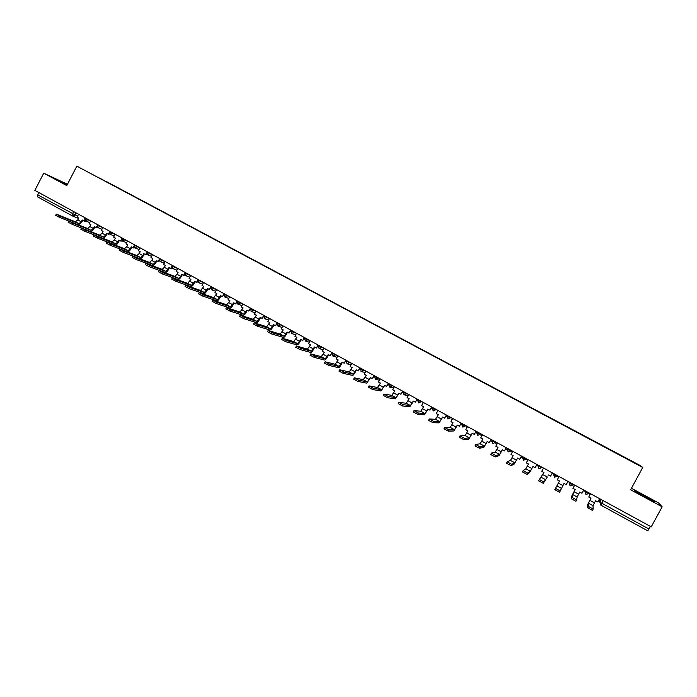 <?xml version="1.0" encoding="UTF-8"?>
<svg xmlns="http://www.w3.org/2000/svg" width="697" height="697" viewBox="0 0 697 697"><rect width="100%" height="100%" fill="white"/><g stroke="black" fill="none" stroke-linecap="round" stroke-linejoin="round"><path stroke-width="1.05" d="M67.452 184.287L43.737 173.17L34.85 190.386L651.225 526.854L662.15 506.806L658.552 502.903L631.43 488.283M642.747 467.452L640.116 465.483L76.827 166.165L642.747 467.452L630.611 489.791L662.15 506.806M43.737 173.17L66.773 185.594L76.827 166.165M72.401 215.913L37.751 196.955L37.716 194.855L77.559 216.166M38.884 192.59L37.716 194.855M650.414 526.409L647.774 530.835L600.762 505.098L601.842 503.278L648.977 529.049M621.811 456.143L622.447 456.474M98.739 177.683L622.456 456.457M98.739 177.665L105.648 181.359M621.898 455.969L105.796 181.255M634.584 491.158L654.605 501.953L643.645 495.393L634.584 491.158M67.226 184.705L57.25 179.791L66.999 185.149M634.375 490.862L643.645 495.393M590.533 493.72L588.747 497.013L590.986 498.233L588.416 503.19L588.407 506.423L593.191 509.054L592.467 510.387L587.684 507.756L587.719 504.462L590.943 498.216M588.747 497.013L590.498 493.703M599.603 498.677L597.817 501.971L595.569 500.742L593.008 505.708L593.191 509.054M589.95 493.406L589.27 494.67L589.915 493.38M589.27 494.67L589.81 494.966M650.806 499.993L637.537 492.814M643.558 495.611L653.795 501.526M67.104 184.949L61.292 182.135M59.254 180.95L67.139 184.879M571.897 497.353L576.646 499.967L575.931 501.291L571.183 498.677L571.888 495.776L575.156 489.582L571.183 498.677M574.729 485.095L572.96 488.379L575.173 489.59M572.96 488.379L574.711 485.086M583.729 490.008L581.951 493.293L579.721 492.073L577.133 497.005L576.646 499.967M573.779 486.21L574.45 484.938L574.032 486.349M555.526 488.362L560.231 490.949L559.517 492.265L554.812 489.677L559.491 481.008L554.812 489.677M559.055 476.539L557.286 479.806L559.491 481.008M567.985 481.409L566.217 484.685L564.004 483.474L560.231 490.949M539.286 479.44L543.956 482.002L543.242 483.317L538.572 480.756L543.93 472.496L541.743 471.303L543.503 468.044M543.242 483.317L547.328 476.966L543.956 482.002M548.408 474.945L550.595 476.147L552.372 472.888L550.595 476.147M551.693 474.143L552.547 472.984M552.529 472.975L551.858 474.23M523.177 470.588L527.812 473.132L527.106 474.448L522.471 471.904L523.177 470.597L525.799 468.846L528.483 464.054L526.322 462.869L528.065 459.619M536.856 464.42L535.104 467.67L532.926 466.485L530.243 471.285L527.812 473.132M536.725 465.884L537.361 464.699L536.725 465.884M536.211 465.692L536.655 465.927M535.104 467.67L536.89 464.437M527.106 474.448L529.572 472.54L532.961 466.502M512.757 451.264L511.014 454.496L513.166 455.672L510.448 460.421L507.198 461.815L511.798 464.341L511.093 465.648L506.606 463.252L507.189 461.832M521.478 456.021L519.727 459.262L517.575 458.086L514.865 462.843L511.798 464.341M520.851 457.293L521.661 457.65L522.297 456.474M522.245 456.448L521.574 457.694M519.727 459.262L521.53 456.056M511.093 465.648L514.186 464.097L517.627 458.112M497.562 442.97L495.828 446.193L497.963 447.361L496.856 449.417L495.218 452.065L491.35 453.111L495.916 455.611L495.21 456.918L490.758 454.54L491.341 453.128M506.214 447.692L504.48 450.924L502.337 449.748L499.601 454.47L495.916 455.611M505.613 448.973L506.71 449.487L507.346 448.31L507.155 448.929L508.871 449.948L511.772 450.732M507.277 448.276L506.606 449.513M504.48 450.924L506.283 447.727M495.21 456.918L498.93 455.725L502.406 449.792M482.481 434.736L480.756 437.951L482.873 439.101L480.102 443.78L475.633 444.477L480.155 446.96L479.458 448.249L475.032 445.897L475.624 444.494M491.071 439.424L489.338 442.639L487.212 441.48L484.45 446.167L480.155 446.96M490.496 440.713L491.707 441.375M489.338 442.639L491.158 439.476M479.458 448.249L483.779 447.413L487.308 441.532M467.521 426.573L465.805 429.77L467.905 430.92L465.108 435.555L460.037 435.904L464.524 438.369L463.836 439.659L459.436 437.324L460.029 435.93M476.042 431.225L474.317 434.423L472.209 433.273L469.421 437.916L464.524 438.369M475.485 432.515L476.617 433.133M474.317 434.423L476.147 431.277M463.836 439.659L468.759 439.162L472.322 433.334M452.667 418.461L450.959 421.65L453.05 422.791L450.227 427.392L444.573 427.409L449.016 429.857L448.328 431.138L443.963 428.821L444.555 427.444M461.126 423.079L459.419 426.276L457.319 425.126L454.505 429.735L449.016 429.857M460.595 424.377L461.649 424.952M459.419 426.276L461.248 423.149M448.328 431.138L453.843 430.973L457.45 425.196M437.934 410.42L436.235 413.6L438.308 414.732L435.459 419.289L429.221 418.975L433.639 421.406L432.95 422.687L428.611 420.378L429.204 419.01M446.324 415.003L444.625 418.183L442.551 417.05L439.711 421.624L433.639 421.406M445.819 416.301L446.786 416.832M444.625 418.183L446.472 415.081M432.95 422.687L439.049 422.852L442.691 417.128M423.314 402.439L421.624 405.602L423.671 406.726L420.805 411.247L414.001 410.611L418.374 413.016L417.695 414.297L413.382 412.014L413.974 410.655M431.643 406.987L429.944 410.158L427.888 409.026L425.022 413.565L418.374 413.016M431.147 408.294L432.044 408.782M429.944 410.158L431.8 407.074M417.695 414.297L424.36 414.793L428.045 409.122M408.799 394.519L407.118 397.673L409.156 398.789L406.255 403.275L398.893 402.317L403.241 404.704L402.561 405.976L398.214 403.589M417.067 399.032L415.377 402.186L413.33 401.071L410.446 405.567L403.241 404.704M416.597 400.339L417.407 400.784M415.377 402.186L417.242 399.128M402.561 405.976L409.792 406.787L413.513 401.167M394.397 386.652L392.725 389.797L394.746 390.904L391.827 395.356L383.908 394.084L388.22 396.454L387.541 397.717L383.228 395.347M402.596 391.13L400.923 394.284L398.893 393.169L395.974 397.63L388.22 396.454M402.152 392.446L402.883 392.847M400.923 394.284L402.796 391.244M387.541 397.717L395.33 398.85L399.085 393.282M380.1 378.854L378.436 381.982L380.44 383.08L377.495 387.497L369.035 385.911L373.313 388.264L372.642 389.527L368.365 387.175M388.246 383.298L386.574 386.434L384.561 385.328L381.616 389.754L373.313 388.264M387.811 384.622L388.464 384.979M386.574 386.434L388.456 383.411M372.642 389.527L380.971 390.973L384.77 385.45M365.916 371.109L364.252 374.228L366.247 375.317L363.276 379.699L354.285 377.809L358.528 380.144L357.857 381.398L353.614 379.072M373.993 375.517L372.329 378.645L370.334 377.547L367.371 381.939L358.528 380.144M373.583 376.842L374.158 377.155M372.329 378.645L374.228 375.639M357.857 381.398L366.727 383.15L370.56 377.678M351.828 363.416L350.182 366.526L352.159 367.607L349.171 371.954L339.648 369.767L343.856 372.085L343.194 373.339L338.977 371.022M359.852 367.798L358.197 370.909L356.211 369.828L353.231 374.184L343.856 372.085M359.46 369.131L359.957 369.401M358.197 370.909L360.096 367.929M343.194 373.339L352.586 375.387C353.248 375.282 354.198 374.115 355.435 371.884L356.463 369.959M337.853 355.784L336.207 358.885L338.176 359.957L335.161 364.27L325.124 361.787L329.298 364.087L328.635 365.333L324.462 363.041M345.817 360.131L344.161 363.242L342.192 362.161L339.195 366.483L329.298 364.087M344.161 363.242L346.078 360.279M328.635 365.333L338.55 367.685C339.239 367.598 340.206 366.439 341.443 364.217L342.462 362.309M323.974 348.212L322.336 351.305L324.288 352.368L321.256 356.646L310.705 353.876L314.852 356.15L314.19 357.395L310.052 355.113M331.877 352.525L330.239 355.618L328.287 354.555L325.255 358.842L314.852 356.15M330.239 355.618L332.155 352.682M314.19 357.395L324.619 360.035C325.342 359.966 326.318 358.824 327.555 356.611L328.566 354.703M310.2 340.694L308.579 343.769L310.513 344.832L307.455 349.075L296.408 346.017L300.52 348.273L299.858 349.519L295.746 347.254M318.05 344.98L316.412 348.064L314.478 347.001L311.428 351.253L300.52 348.273M316.412 348.064L318.346 345.137M299.858 349.519L310.792 352.447C311.542 352.394 312.526 351.262 313.763 349.066L314.774 347.158M296.53 333.236L294.909 336.303L296.835 337.348L293.759 341.565L282.207 338.219L286.293 340.458L285.639 341.696L281.562 339.456M304.319 337.479L302.698 340.554L300.764 339.5L297.697 343.726L286.293 340.458M302.698 340.554L304.633 337.653M285.639 341.696L297.07 344.91C297.846 344.876 298.847 343.76 300.076 341.565L301.078 339.674M282.956 325.821L281.344 328.879L283.252 329.925L280.159 334.098L268.127 330.483L272.178 332.704L271.525 333.941L267.474 331.711M290.693 330.047L289.072 333.105L287.164 332.06L284.071 336.25L272.178 332.704M289.072 333.105L290.727 330.761L296.478 333.34M271.525 333.941L283.444 337.435C284.245 337.409 285.256 336.311 286.493 334.124L287.486 332.242M269.486 318.468L267.883 321.517L269.774 322.554L266.655 326.701L254.144 322.798L258.169 325.011L257.524 326.24L253.49 324.027M277.162 322.659L275.55 325.708L273.651 324.671L270.541 328.827L258.169 325.011M275.55 325.708L276.97 323.852M257.524 326.24L269.922 330.012C270.75 330.003 271.769 328.914 272.997 326.745L273.991 324.863M256.113 311.167L254.51 314.208L256.391 315.236L253.255 319.348L240.273 315.183L244.264 317.37L243.619 318.599L239.611 316.394M263.727 315.323L262.124 318.372L260.242 317.335L257.115 321.465L244.264 317.37M262.124 318.372L263.44 316.743M243.619 318.599L256.496 322.641C257.35 322.65 258.387 321.578 259.606 319.409L260.6 317.536M242.835 303.918L241.24 306.941L243.105 307.969L239.951 312.047L226.508 307.612L230.463 309.79L229.827 311.01L225.828 308.823M250.397 308.048L248.803 311.08L246.93 310.06L243.784 314.147L230.463 309.79M248.803 311.08L250.04 309.625M229.827 311.01L243.166 315.323C244.046 315.349 245.091 314.286 246.32 312.134L247.304 310.261M229.653 296.722L228.067 299.736L229.914 300.755L226.743 304.807L212.838 300.111L216.767 302.271L216.131 303.483L212.158 301.304M237.163 300.825L235.569 303.84L233.713 302.829L230.541 306.889L216.767 302.271M235.569 303.84L236.753 302.524M216.131 303.483L229.932 308.057C230.838 308.1 231.901 307.046 233.12 304.903L234.096 303.038M216.558 289.577L214.981 292.583L216.828 293.594L213.63 297.61L199.272 292.662L203.175 294.805L202.539 296.016L198.584 293.846M223.737 294.178L222.439 296.661L220.592 295.65L217.403 299.684L203.175 294.805M222.439 296.661L223.58 295.458M202.539 296.016L216.793 300.843C217.725 300.904 218.797 299.867 220.017 297.724L220.993 295.868M203.568 282.485L201.999 285.482L203.82 286.476L200.614 290.466L185.811 285.265L189.689 287.391L189.053 288.602L185.106 286.441M210.712 287.016L209.396 289.525L207.567 288.523L204.36 292.522L189.689 287.391M209.396 289.525L210.503 288.427M189.053 288.602L203.751 293.69C204.709 293.759 205.789 292.731 207.009 290.605L207.976 288.75M190.664 275.446L189.105 278.425L190.917 279.419L187.685 283.383L172.455 277.92L176.297 280.037L175.67 281.24L171.732 279.096M197.512 280.421L196.449 282.442L194.629 281.449L191.405 285.422L176.297 280.037M196.449 282.442L196.903 282.616L197.521 281.44M175.67 281.24L190.804 286.58C191.78 286.667 192.877 285.648 194.088 283.531L195.055 281.684M177.857 268.45L176.297 271.429L178.101 272.414L177.108 274.313L174.851 276.343L159.186 270.636L163.002 272.736L162.375 273.93L158.463 271.804M184.557 273.572L183.59 275.411L181.786 274.426L180.793 276.334L178.545 278.364L163.002 272.736M183.59 275.411L184.06 275.594L184.644 274.487M162.375 273.93L177.944 279.523C178.946 279.628 180.053 278.617 181.264 276.509L182.231 274.67M165.137 261.506L163.586 264.468L165.372 265.452L164.379 267.343L162.113 269.347L146.022 263.405L149.811 265.487L149.184 266.681L145.281 264.555M171.715 266.733L170.826 268.432L169.031 267.456L168.047 269.347L165.781 271.36L149.811 265.487M170.826 268.432L171.314 268.615L171.854 267.578M149.184 266.681L165.18 272.51C166.208 272.632 167.324 271.638 168.535 269.53L169.493 267.7M152.504 254.614L150.961 257.568L152.739 258.535L151.754 260.425L149.454 262.412L132.953 256.226L136.717 258.291L136.089 259.484L132.203 257.367M158.986 259.911L158.158 261.497L156.372 260.53L155.387 262.421L153.096 264.407L136.717 258.291M158.158 261.497L158.655 261.689L159.169 260.704M136.089 259.484L152.504 265.548C153.549 265.688 154.682 264.703 155.884 262.612L156.842 260.783M139.966 247.766L138.424 250.711L140.193 251.678L139.208 253.56L136.891 255.52L119.98 249.099L123.709 251.147L123.099 252.331L119.213 250.232M146.353 253.124L145.568 254.614L143.8 253.647L142.815 255.538L140.506 257.498L123.709 251.147M145.568 254.614L146.082 254.814L146.57 253.882M123.099 252.331L139.914 258.639C140.986 258.796 142.127 257.82 143.329 255.738L144.279 253.917M127.507 240.97L125.983 243.906L127.734 244.865L126.749 246.738L124.423 248.672L107.103 242.025L110.806 244.055L110.196 245.239L106.327 243.148M133.807 246.372L133.075 247.783L131.315 246.825L130.339 248.707L128.013 250.641L110.806 244.055M133.075 247.783L133.597 247.993L134.059 247.095M110.196 245.239L127.412 251.783C128.518 251.948 129.668 250.99 130.862 248.907L131.811 247.095M115.144 234.218L113.62 237.146L115.362 238.095L114.386 239.968L112.034 241.876L94.313 235.002L97.989 237.024L97.38 238.2L93.529 236.117M121.356 239.655L120.659 240.996L118.917 240.038L117.941 241.92L115.597 243.837L97.989 237.024M120.659 240.996L121.2 241.206L121.644 240.36M97.38 238.2L115.005 244.969C116.129 245.144 117.288 244.203 118.481 242.129L119.422 240.317M102.868 227.51L101.344 230.428L103.078 231.378L102.102 233.242L99.732 235.133L81.619 228.024L85.278 230.036L84.668 231.204L80.826 229.13M109.002 232.981L108.34 234.253L106.606 233.312L105.639 235.177L103.269 237.076L85.278 230.036M108.34 234.253L108.889 234.48L109.307 233.661M84.668 231.204L102.677 238.208C103.827 238.391 104.994 237.459 106.188 235.394L107.129 233.591M90.671 220.853L89.155 223.763L90.871 224.704L89.904 226.56L87.517 228.433L69.02 221.106L72.645 223.092L72.035 224.268L68.21 222.204M96.735 226.351L96.099 227.562L94.383 226.621L93.415 228.485L91.028 230.358L72.645 223.092M96.099 227.562L96.665 227.788L97.066 227.004M72.035 224.268L90.444 231.482C91.612 231.692 92.788 230.768 93.982 228.712L94.914 226.908M78.561 214.24L77.053 217.142L78.752 218.074L77.794 219.93L75.381 221.777L56.509 214.232L60.108 216.209L59.506 217.377L55.682 215.321M84.546 219.755L83.954 220.914L82.246 219.982L81.279 221.838L78.874 223.693L60.108 216.209M83.954 220.914L84.52 221.149L84.912 220.4M78.552 224.878L81.854 222.073L82.786 220.278M59.506 217.377L68.733 221.027M84.686 218.213L90.566 221.054M88.214 219.511L85.504 220.862M96.892 224.878L102.764 227.71M100.429 226.185L97.711 227.536M109.185 231.596L115.04 234.41M112.74 232.903L110.004 234.253M121.566 238.348L127.412 241.153M125.129 239.663L122.376 241.023M134.033 245.152L139.87 247.949M137.605 246.477L134.843 247.836M146.588 252.009L152.408 254.797M150.177 253.342L147.389 254.693M159.23 258.909L165.041 261.68M162.828 260.242L160.031 261.602M171.967 265.862L177.761 268.624M175.574 267.204L172.76 268.563M184.792 272.867L190.577 275.611M188.417 274.209L185.576 275.568M197.704 279.915L203.48 282.651M201.346 281.274L198.488 282.633M210.973 286.528L210.686 287.068L211.757 287.695L216.479 289.734M214.362 288.375L211.496 289.743M223.815 294.169L229.574 296.87M227.483 295.537L224.6 296.905M237.015 301.374L242.756 304.066M240.692 302.751L237.79 304.11M250.301 308.632L256.043 311.306M254.004 310.017L251.077 311.376M263.693 315.941L269.417 318.599M267.404 317.335L264.468 318.695M277.179 323.303L282.895 325.935M280.908 324.706L277.955 326.074M294.517 332.129L291.538 333.497M304.432 338.184L310.156 340.789M308.213 339.613L305.225 340.981M318.207 345.703L323.939 348.291M322.023 347.15L319.113 348.57L318.189 345.756M332.086 353.283L337.818 355.845M335.928 354.738L332.896 356.106M346.069 360.924L351.811 363.459M349.938 362.388L346.888 363.756M360.157 368.608L365.899 371.126M364.061 370.09L360.985 371.466M374.359 376.363L380.074 378.837M378.279 377.852L375.186 379.229M388.656 384.169L394.267 386.582M392.611 385.676L389.623 387.114L388.638 384.204M403.336 391.531L403.11 392.123L404.574 392.986L408.573 394.389M407.048 393.561L404.042 394.999L403.049 392.071M417.86 399.459L417.642 400.061L419.132 400.941L422.983 402.256M421.598 401.507L418.575 402.944L417.573 400M432.488 407.449L432.279 408.05L433.804 408.947L437.498 410.185M436.261 409.505L433.22 410.951L432.201 407.98M447.23 415.499L447.021 416.1L448.58 417.024L452.126 418.174M451.029 417.573L447.979 419.01L446.943 416.031M462.085 423.602L461.884 424.212L463.479 425.161L466.868 426.215M465.918 425.693L462.852 427.148L461.797 424.142M477.062 431.774L476.861 432.384L478.49 433.36L481.723 434.327M480.913 433.882L477.837 435.337L476.774 432.314M492.143 440.016L491.951 440.626L493.624 441.619L496.691 442.499M496.029 442.133L492.936 443.588L491.864 440.548M511.267 450.454L508.157 451.909L507.067 448.842M522.672 456.674L522.48 457.293L524.24 458.338L526.34 459.358L526.976 459.027M526.618 458.835L523.499 460.299L522.384 457.206M538.119 465.108L537.831 465.631L539.731 466.798L541.813 467.8L542.292 467.391M542.1 467.278L538.964 468.75L537.831 465.64M553.679 473.603L553.401 474.134L555.335 475.319L557.408 476.321L557.731 475.816M557.696 475.798L554.551 477.271L553.401 474.134M571.07 483.91L573.126 484.903L570.05 485.757L569.083 482.699L571.07 483.91M573.413 484.371L573.126 484.903M586.926 492.57L588.974 493.554L585.872 494.4L584.896 491.333L586.926 492.57M589.261 493.023L588.974 493.554M76.078 212.89L74.936 215.085L72.462 215.948L72.488 213.866L73.673 211.574M600.012 498.895L599.455 499.923L599.768 501.997L601.842 503.278L603.262 500.664M601.119 499.505L599.768 501.997L600.753 505.098L647.774 530.835M569.283 482.124L569.083 482.699L569.371 482.167M584.931 490.662L584.896 491.333L585.184 490.801M584.739 490.557L584.957 491.507M290.754 330.718L290.553 331.284M525.268 459.393L527.341 459.227M510.718 451.368L512.4 451.072M495.515 443.144L497.545 442.996M480.808 435.111L482.211 435.233M466.206 427.139L467.112 427.331M451.717 419.228L452.179 419.376M304.406 338.228L304.18 339.186M277.441 322.807L277.136 323.399M84.921 221.045L86.21 221.158M587.684 507.756L588.407 506.423M594.428 502.851L589.845 500.341M593.008 505.708L588.416 503.19M578.588 494.173L574.04 491.69M577.133 497.005L572.577 494.504M562.871 485.574L558.358 483.099M561.381 488.362L556.859 485.879M547.276 477.027L542.806 474.579M545.751 479.789L541.264 477.332M531.811 468.558L527.368 466.127M530.243 471.285L525.799 468.846M516.46 460.151L512.051 457.737M514.865 462.843L510.448 460.421M501.221 451.813L496.856 449.417M499.601 454.47L495.218 452.065M486.114 443.536L481.775 441.157M484.45 446.167L480.102 443.78M471.111 435.32L466.807 432.959M469.421 437.916L465.108 435.555M456.23 427.174L451.961 424.83M454.505 429.735L450.227 427.392M441.462 419.08L437.219 416.762M439.711 421.624L435.459 419.289M426.799 411.056L422.591 408.747M425.022 413.565L420.805 411.247M412.258 403.093L408.076 400.801M410.446 405.567L406.255 403.275M397.821 395.182L393.674 392.916M395.974 397.63L391.827 395.356M383.489 387.332L379.377 385.084M381.616 389.754L377.495 387.497M369.271 379.551L365.184 377.312M367.371 381.939L363.276 379.699M355.156 371.815L351.105 369.602M353.231 374.184L349.171 371.954M341.147 364.148L337.121 361.943M339.195 366.483L335.161 364.27M327.233 356.533L323.242 354.346M325.255 358.842L321.256 356.646M313.432 348.97L309.468 346.801M311.428 351.253L307.455 349.075M299.727 341.469L295.798 339.308M297.697 343.726L293.759 341.565M286.127 334.02L282.224 331.877M284.071 336.25L280.159 334.098M272.623 326.623L268.746 324.497M270.541 328.827L266.655 326.701M259.214 319.278L255.372 317.17M257.115 321.465L253.255 319.348M245.91 311.995L242.086 309.904M243.784 314.147L239.951 312.047M232.702 304.755L228.904 302.681M230.541 306.889L226.743 304.807M219.581 297.575L215.817 295.511M217.403 299.684L213.63 297.61M206.556 290.44L202.818 288.392M204.36 292.522L200.614 290.466M193.627 283.365L189.915 281.327M191.405 285.422L187.685 283.383M180.793 276.334L177.108 274.313M178.545 278.364L174.851 276.343M168.047 269.347L164.379 267.343M165.781 271.36L162.113 269.347M155.387 262.421L151.754 260.425M153.096 264.407L149.454 262.412M142.815 255.538L139.208 253.56M140.506 257.498L136.891 255.52M130.339 248.707L126.749 246.738M128.013 250.641L124.423 248.672M117.941 241.92L114.386 239.968M115.597 243.837L112.034 241.876M105.639 235.177L102.102 233.242M103.269 237.076L99.732 235.133M93.415 228.485L89.904 226.56M91.028 230.358L87.517 228.433M81.279 221.838L77.794 219.93M78.874 223.693L75.381 221.777M585.297 490.862L586.09 494.513M569.484 482.228L570.251 485.853M553.793 473.664L554.551 477.271M538.232 465.169L538.964 468.75M522.785 456.735L523.499 460.299M507.46 448.371L508.157 451.909M492.248 440.068L492.936 443.588M477.157 431.835L477.837 435.337M462.181 423.654L462.852 427.148M447.317 415.543L447.979 419.01M432.576 407.492L433.22 410.951M417.939 399.503L418.575 402.944M403.406 391.575L404.042 394.999M388.987 383.707L389.623 387.114M374.681 375.892L375.308 379.29M360.48 368.138L361.098 371.518M346.383 360.445L347.001 363.808M332.391 352.804L333 356.158M318.503 345.224L319.113 348.57M304.711 337.697L305.321 341.025M291.024 330.23L291.634 333.549M263.954 315.445L264.555 318.747M250.563 308.135L251.164 311.42M237.268 300.886L237.877 304.153M224.077 293.681L224.678 296.939M197.965 279.427L198.567 282.668M185.045 272.37L185.655 275.611M172.22 265.374L172.83 268.598M159.491 258.421L160.101 261.636M146.84 251.521L147.459 254.727M134.286 244.664L134.904 247.871M121.818 237.86L122.445 241.049M109.438 231.099L110.065 234.288M97.144 224.39L97.772 227.57M84.938 217.725L85.565 220.897M405.114 395.182L408.163 395.713M390.573 387.305L393.718 387.933M376.162 379.482L379.386 380.196M361.874 371.71L365.167 372.512M347.707 364L351.061 364.871M333.654 356.341L337.06 357.282M319.705 348.744L323.164 349.746M305.87 341.199L309.381 342.262M292.139 333.706L295.694 334.821M277.153 323.356L278.042 326.118M278.521 326.274L282.111 327.433M264.999 318.895L268.624 320.106M251.582 311.568L255.241 312.822M238.261 304.293L241.955 305.582M225.044 297.07L228.764 298.403M210.686 287.068L211.574 289.778M211.923 289.908L215.678 291.268M198.889 282.79L202.679 284.184M185.96 275.724L189.767 277.153M173.126 268.711L176.96 270.166M160.38 261.75L164.231 263.231M147.72 254.832L151.597 256.348M135.157 247.966L139.06 249.509M122.681 241.145L126.601 242.713M110.292 234.375L114.238 235.969M97.989 227.658L101.954 229.261M85.775 220.984L89.756 222.613M601.241 499.566L599.864 502.101L600.753 505.098M85.356 221.21L86.289 221.193M78.561 218.457L72.758 216.079M37.751 196.955L72.558 216M588.529 506.553L587.806 507.886M572.019 497.484L571.305 498.808M555.64 488.492L554.925 489.808M539.4 479.571L538.694 480.886M523.29 470.719L522.584 472.035M507.311 461.945L506.606 463.252M491.455 453.242L490.758 454.54M475.729 444.599L475.032 445.897M460.133 436.034L459.436 437.324M444.651 427.531L443.963 428.821M429.3 419.097L428.611 420.378M414.062 410.733L413.382 412.014M398.954 402.43L398.275 403.702M383.96 394.197L383.28 395.469M369.079 386.025L368.408 387.288M354.311 377.913L353.649 379.177M339.666 369.872L339.003 371.126M325.133 361.891L324.471 363.137M310.705 353.963L310.043 355.209M296.391 346.104L295.737 347.341M282.189 338.298L281.536 339.535M268.092 330.561L267.439 331.789M254.1 322.877L253.455 324.105M240.212 315.244L239.568 316.473M226.438 307.682L225.793 308.902M212.759 300.163L212.115 301.383M199.176 292.705L198.54 293.916M185.707 285.308L185.071 286.511M172.333 277.964L171.697 279.166M159.055 270.671L158.428 271.865M145.873 263.431L145.246 264.625M132.787 256.243L132.169 257.437M119.806 249.108L119.187 250.293M106.911 242.025L106.292 243.209M94.112 234.994L93.494 236.178M81.401 228.015L80.791 229.191M68.785 221.088L68.175 222.256M56.257 214.206L55.655 215.373"/></g></svg>

